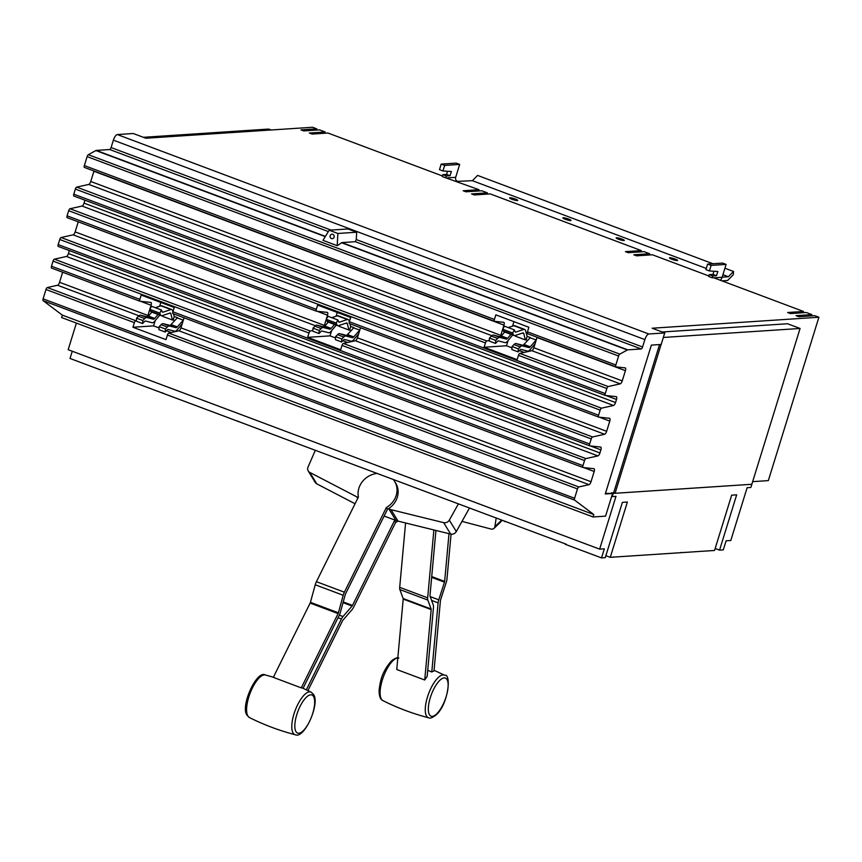 <?xml version="1.0" encoding="UTF-8"?>
<svg xmlns="http://www.w3.org/2000/svg" width="862" height="862" viewBox="0 0 862 862"><rect width="100%" height="100%" fill="white"/><g stroke="black" fill="none" stroke-linecap="round" stroke-linejoin="round"><path stroke-width="1.29" d="M451.063 534.16L446.947 579.178A6.411 2.306 -69.4 0 1 446.3 582.216L440.59 599.855A1.605 0.582 110.6 0 0 440.428 600.62L433.985 671.045A23.533 8.491 110.6 0 0 431.787 672.004L427.735 670.27M431.787 672.004L438.111 602.85A6.411 2.306 -69.4 0 1 438.769 599.823L444.48 582.173A1.605 0.582 110.6 0 0 444.641 581.419L449.005 533.675M397.824 521.079A20.02 17.973 -31.4 0 1 395.572 522.555L353.592 607.236A6.411 2.306 -69.4 0 1 352.019 609.682L342.914 620.198A1.605 0.582 110.6 0 0 342.526 620.812L307.939 690.581M306.322 689.805L341.417 619.002A6.411 2.306 -69.4 0 1 342.99 616.545L352.095 606.04A1.605 0.582 110.6 0 0 352.483 605.426L394.462 520.756A20.02 17.973 -31.4 0 0 395.302 520.239L395.949 520.486A20.343 18.264 -31.4 0 0 398.05 521.133L450.654 534.084A4.806 4.31 -31.4 0 0 456.31 531.552L469.327 508.3M435.935 530.464L429.987 595.599A1.605 0.582 110.6 0 0 430.03 596.159L433.306 605.102A6.411 2.306 -69.4 0 1 433.478 607.333L427.164 676.487A23.533 8.491 110.6 0 0 424.729 679.999L431.172 609.574A1.605 0.582 110.6 0 0 431.129 609.014L427.843 600.071A6.411 2.306 -69.4 0 1 427.671 597.84L433.877 529.958M405.582 522.986L399.699 587.345A6.411 2.306 110.6 0 0 399.871 589.576L403.157 598.519A1.605 0.582 -69.4 0 1 403.2 599.079L396.757 669.505L424.729 679.999M249.409 717.54L247.103 715.341C239.948 706.765 256.671 669.569 265.377 674.989A22.746 8.2 110.6 0 0 251.004 691.001A22.746 8.2 110.6 0 0 247.911 716.085A22.746 8.2 110.6 0 0 249.409 717.54C264.052 724.888 279.31 730.61 295.17 734.715A22.746 8.2 -69.4 0 1 293.091 733.034A22.746 8.2 -69.4 0 1 296.517 707.152A22.746 8.2 -69.4 0 1 311.139 692.164L302.713 688.145A23.533 8.491 110.6 0 0 301.28 687.865L338.109 613.582A1.605 0.582 110.6 0 0 338.4 612.807L343.205 595.276A6.411 2.306 -69.4 0 1 344.391 592.183L386.37 507.502L387.469 509.313L345.49 593.983A1.605 0.582 110.6 0 0 345.199 594.758L340.393 612.289A6.411 2.306 -69.4 0 1 339.208 615.393L303.068 688.296M376.554 473.486A20.02 17.973 148.6 0 0 360.057 485.284A20.02 17.973 148.6 0 0 358.398 497.008L316.419 581.688A6.411 2.306 110.6 0 0 315.233 584.781L310.428 602.312A1.605 0.582 -69.4 0 1 310.137 603.088L273.308 677.37L301.28 687.865M395.572 522.555L394.462 520.756M393.568 479.875A20.02 17.973 148.6 0 1 394.624 481.405A20.02 17.973 148.6 0 1 395.022 498.408A20.02 17.973 148.6 0 1 386.37 507.502M394.624 481.405L395.733 483.205A20.02 17.973 148.6 0 1 396.132 500.208A20.02 17.973 148.6 0 1 388.309 508.806A20.02 17.973 148.6 0 1 387.469 509.313M384.129 516.047L395.302 520.239M496.135 518.364L494.885 526.66A4.806 3.567 45.9 0 1 494.055 528.341A4.806 3.567 45.9 0 1 490.844 528.988L462 521.391M458.25 504.141L449.317 520.12A4.806 4.31 148.6 0 1 443.661 522.641L391.057 509.701A20.343 18.264 148.6 0 1 388.956 509.043L388.309 508.806M358.161 497.482A20.343 18.264 148.6 0 1 356.717 496.814L309.781 472.408A4.806 4.31 148.6 0 1 308.025 467.096L315.244 450.481M308.219 470.964L315.212 482.397A4.806 4.31 -31.4 0 0 316.785 483.851L355.058 503.753M512.674 332.991L514.355 329.877L515.11 331.654A3.89 1.401 110.6 0 0 515.487 332.064A3.89 1.401 110.6 0 0 515.907 332.053L523.794 329.435A7.629 2.748 -69.4 0 1 524.624 329.424A7.629 2.748 -69.4 0 1 525.508 330.652L527.156 336.352L526.068 339.887L525.411 339.93L523.762 333.551A3.89 1.401 110.6 0 0 523.309 332.926A3.89 1.401 110.6 0 0 522.889 332.937L515.002 335.555A7.629 2.748 -69.4 0 1 514.172 335.566A7.629 2.748 -69.4 0 1 513.429 334.768L512.674 332.991L502.729 329.252L503.483 331.03A7.629 2.748 110.6 0 0 504.227 331.838L514.172 335.566M514.355 329.877L504.41 326.148L502.729 329.252M524.624 329.424L514.679 325.685A7.629 2.748 110.6 0 0 513.849 325.707L508.214 327.571M349.81 323.713L350.694 326.45L349.606 329.984L348.948 330.027L347.3 323.649A3.89 1.401 110.6 0 0 346.847 323.024A3.89 1.401 110.6 0 0 346.427 323.024L338.54 325.653A7.629 2.748 -69.4 0 1 337.71 325.664A7.629 2.748 -69.4 0 1 336.967 324.855L336.212 323.078L326.267 319.349L327.021 321.127A7.629 2.748 110.6 0 0 327.765 321.935L337.71 325.664M336.212 323.078L337.893 319.974L327.948 316.235L326.267 319.349M337.893 319.974L338.647 321.752A3.89 1.401 110.6 0 0 339.025 322.162A3.89 1.401 110.6 0 0 339.445 322.151L347.332 319.533A7.629 2.748 -69.4 0 1 348.162 319.522A7.629 2.748 -69.4 0 1 349.045 320.75L349.325 321.828M348.162 319.522L338.216 315.783A7.629 2.748 110.6 0 0 337.387 315.804L331.751 317.669M173.381 313.779L174.253 316.473L173.165 320.007L172.508 320.05L170.859 313.671A3.89 1.401 110.6 0 0 170.407 313.035A3.89 1.401 110.6 0 0 169.986 313.046L162.099 315.675A7.629 2.748 -69.4 0 1 161.269 315.686A7.629 2.748 -69.4 0 1 160.537 314.878L159.772 313.1L149.826 309.372L150.581 311.15A7.629 2.748 110.6 0 0 151.324 311.958L161.269 315.686M159.772 313.1L161.453 309.997L151.507 306.258L149.826 309.372M161.453 309.997L162.207 311.775A3.89 1.401 110.6 0 0 162.584 312.184A3.89 1.401 110.6 0 0 163.004 312.173L170.891 309.555A7.629 2.748 -69.4 0 1 171.721 309.533A7.629 2.748 -69.4 0 1 172.605 310.773L172.885 311.839M171.721 309.533L161.776 305.805A7.629 2.748 110.6 0 0 160.946 305.816L155.322 307.691M566.215 544.224L70.027 358.473L72.268 351.243M505.692 521.521L504.723 521.585M238.408 421.227L237.438 421.292M162.756 392.835L161.787 392.9M565.246 544.288L601.514 557.908L604.327 548.825L599.64 549.137L68.163 349.703L76.395 323.088M721.957 280.861L727.614 280.495L733.293 274.687L733.53 271.465L724.931 268.233M712.939 263.729L477.58 175.417L472.408 180.697L457.528 181.354A3.179 2.92 86.2 0 1 455.686 177.313L459.672 164.426L444.684 165.418L442.96 170.978L439.469 169.663L441.182 164.103L444.684 165.418M535.097 343.733L530.184 349.595A7.629 2.748 -69.4 0 1 527.641 351.093L521.079 349.422A3.89 1.401 110.6 0 0 519.991 349.94L518.084 351.901L518.299 348.884L520.217 346.933A7.629 2.748 -69.4 0 1 522.34 345.899L528.902 347.569A3.89 1.401 110.6 0 0 530.205 346.804L536.272 339.919M527.156 336.352L530.356 337.548L523.945 344.455A3.89 1.401 -69.4 0 1 522.652 345.22L516.09 343.55A7.629 2.748 110.6 0 0 513.957 344.584L512.05 346.535L511.834 349.552L518.084 351.901M512.05 346.535L518.299 348.884M529.699 337.592L535.948 339.94M504.679 332.01L501.35 335.986A3.89 1.401 -69.4 0 1 500.057 336.74L493.495 335.07A7.629 2.748 110.6 0 0 491.362 336.105L489.454 338.055L495.704 340.404L497.622 338.454A7.629 2.748 -69.4 0 1 499.755 337.419L506.306 339.089A3.89 1.401 110.6 0 0 507.61 338.324L510.929 334.359M489.454 338.055L489.239 341.072L495.488 343.421L495.704 340.404M512.696 335.016L507.599 341.115A7.629 2.748 -69.4 0 1 505.046 342.613L498.484 340.943A3.89 1.401 110.6 0 0 497.406 341.471L495.488 343.421M515.379 335.878L514.7 335.62M515.271 335.469L515.454 336.202L525.411 339.93M527.372 340.371L526.068 339.887M358.635 333.831L353.732 339.693A7.629 2.748 -69.4 0 1 351.179 341.18L344.617 339.509A3.89 1.401 110.6 0 0 343.529 340.037L341.621 341.998L341.837 338.981L343.755 337.031A7.629 2.748 -69.4 0 1 345.888 335.997L352.439 337.667A3.89 1.401 110.6 0 0 353.743 336.902L359.81 330.017M350.694 326.45L353.894 327.646L347.483 334.553A3.89 1.401 -69.4 0 1 346.19 335.318L339.628 333.648A7.629 2.748 110.6 0 0 337.495 334.682L335.587 336.633L335.372 339.65L341.621 341.998M335.587 336.633L341.837 338.981M353.237 327.689L359.486 330.038M328.217 322.108L324.899 326.073A3.89 1.401 -69.4 0 1 323.595 326.838L317.033 325.168A7.629 2.748 110.6 0 0 314.91 326.202L312.992 328.153L319.242 330.502L321.16 328.551A7.629 2.748 -69.4 0 1 323.293 327.517L329.844 329.187A3.89 1.401 110.6 0 0 331.148 328.422L334.478 324.446M312.992 328.153L312.777 331.17L319.026 333.519L319.242 330.502M336.234 325.114L331.137 331.213A7.629 2.748 -69.4 0 1 328.584 332.71L322.022 331.04A3.89 1.401 110.6 0 0 320.944 331.558L319.026 333.519M338.917 325.976L338.238 325.717M338.809 325.556L338.992 326.289L348.948 330.027M350.909 330.469L349.606 329.984M182.194 323.853L177.292 329.704A7.629 2.748 -69.4 0 1 174.738 331.202L168.176 329.532A3.89 1.401 110.6 0 0 167.099 330.06L165.181 332.01L165.407 329.004L167.314 327.043A7.629 2.748 -69.4 0 1 169.448 326.008L175.999 327.679A3.89 1.401 110.6 0 0 177.303 326.924L183.38 320.039M174.253 316.473L177.453 317.669L171.053 324.575A3.89 1.401 -69.4 0 1 169.749 325.34L163.187 323.67A7.629 2.748 110.6 0 0 161.065 324.705L159.147 326.655L158.931 329.672L165.181 332.01M159.147 326.655L165.407 329.004M176.796 317.712L183.046 320.061M151.787 312.119L148.458 316.095A3.89 1.401 -69.4 0 1 147.154 316.86L140.603 315.19A7.629 2.748 110.6 0 0 138.47 316.225L136.552 318.175L142.812 320.524L144.719 318.563A7.629 2.748 -69.4 0 1 146.852 317.539L153.414 319.209A3.89 1.401 110.6 0 0 154.707 318.444L158.037 314.468M136.552 318.175L136.336 321.192L142.586 323.53L142.812 320.524M159.804 315.136L154.697 321.224A7.629 2.748 -69.4 0 1 152.143 322.722L145.592 321.052A3.89 1.401 110.6 0 0 144.504 321.58L142.586 323.53M162.476 315.988L161.797 315.74M162.368 315.578L162.562 316.311L172.508 320.05M174.469 320.492L173.165 320.007M601.514 557.908L605.264 557.66L622.386 502.363L627.374 502.04L610.264 557.326L681.066 552.671L714.555 550.462L731.666 495.176L736.665 494.842L719.544 550.139L715.158 548.491M681.702 552.628L681.142 552.413M599.64 549.137L615.985 496.34L612.236 496.587L613.227 493.409L751.858 484.282L750.877 487.461L747.128 487.709L730.782 540.506L726.106 540.808L723.293 549.891L719.544 550.139M614.013 557.078L613.453 556.874M610.264 557.326L605.878 555.688M722.173 277.144L728.368 276.734L722.927 274.698M706.28 268.448L472.408 180.697M728.368 276.734L733.53 271.465M509.927 197.775A4.267 0.646 -162.8 0 1 514.603 198.799A4.267 0.646 -162.8 0 1 517.739 200.437A4.267 0.646 -162.8 0 1 517.394 200.566A4.267 0.646 -162.8 0 1 512.718 199.542A4.267 0.646 -162.8 0 1 509.582 197.904A4.267 0.646 -162.8 0 1 509.927 197.775M563.22 217.763A4.267 0.646 -162.8 0 1 567.896 218.797A4.267 0.646 -162.8 0 1 571.032 220.424A4.267 0.646 -162.8 0 1 570.676 220.564A4.267 0.646 -162.8 0 1 566.011 219.53A4.267 0.646 -162.8 0 1 562.864 217.903A4.267 0.646 -162.8 0 1 563.22 217.763M616.513 237.761A4.267 0.646 -162.8 0 1 621.179 238.796A4.267 0.646 -162.8 0 1 624.325 240.423A4.267 0.646 -162.8 0 1 623.969 240.563A4.267 0.646 -162.8 0 1 619.293 239.528A4.267 0.646 -162.8 0 1 616.158 237.901A4.267 0.646 -162.8 0 1 616.513 237.761M669.796 257.76A4.267 0.646 -162.8 0 1 674.472 258.794A4.267 0.646 -162.8 0 1 677.607 260.421A4.267 0.646 -162.8 0 1 677.263 260.561A4.267 0.646 -162.8 0 1 672.586 259.527A4.267 0.646 -162.8 0 1 669.451 257.889A4.267 0.646 -162.8 0 1 669.796 257.76M526.154 333.174L527.512 333.691M612.236 496.587L611.686 496.383M143.372 137.306L268.653 129.063L271.131 129.99M450.05 175.729L446.311 175.977L442.809 174.674L446.559 174.426L450.05 175.729L451.365 171.506L442.96 170.978M446.559 174.426L447.529 171.269M459.672 164.426L456.17 163.123L441.182 164.103M712.745 275.959L709.254 274.644L713.003 274.396L716.494 275.711L712.745 275.959L712.184 277.779L713.51 277.693L803.513 311.462L803.125 312.723M713.003 274.396L713.973 271.239M709.404 270.948L705.913 269.634L707.627 264.084L711.128 265.399L709.404 270.948L717.809 271.487L716.494 275.711M720.352 280.258A7.176 6.605 -93.8 0 0 722.119 277.295L726.116 264.408L711.128 265.399M726.116 264.408L722.615 263.093L707.627 264.084M662.231 331.999L787.523 323.746L800.076 328.465L751.836 484.272L615.059 493.279L613.679 492.752L611.804 492.881L613.227 493.409M605.48 493.333L612.58 493.495L605.275 493.969L651.36 345.112L661.176 344.466L664.742 332.937L652.157 328.217L818.9 317.238L768.322 480.619L752.655 481.642M537.091 337.279A3.049 1.099 -69.4 0 1 537.015 337.516L533.858 347.742A3.049 1.099 -69.4 0 1 531.854 350.694L519.797 353.388A2.036 0.733 110.6 0 0 518.471 355.349L517.135 359.648L484.099 347.246L506.468 345.77L508.095 340.522M512.545 326.138L513.935 321.645M506.468 345.77L511.953 347.839M519.344 350.608L524.15 352.407M360.521 327.732L357.407 337.796A3.049 1.099 -69.4 0 1 355.413 340.749L343.345 343.442A2.036 0.733 110.6 0 0 342.02 345.403L340.673 349.735L307.637 337.344L330.006 335.868L331.633 330.62M336.083 316.235L337.257 312.432M330.006 335.868L335.49 337.926M342.882 340.705L347.634 342.483M184.069 317.798L180.955 327.862A3.049 1.099 -69.4 0 1 178.962 330.803L168.736 333.088A2.036 0.733 110.6 0 0 167.411 335.049L165.989 339.65L132.953 327.248L153.565 325.89L155.192 320.632M159.642 306.247L160.817 302.454M153.565 325.89L159.061 327.948M166.441 330.728L171.247 332.527M800.076 328.465L663.341 337.462M661.122 344.466L615.059 493.279M613.679 492.752L659.549 344.574M442.411 175.967L327.969 133.028L312.109 134.073L309.318 133.028L325.179 131.983L319.587 129.882L303.715 130.927L300.924 129.871L316.785 128.837L312.594 127.253L145.84 138.232L133.254 133.502L117.329 134.558A5.775 2.08 110.6 0 0 113.385 140.161L111.101 147.553A2.036 0.733 -69.4 0 1 109.711 149.525L96.307 150.408A4.472 1.616 110.6 0 0 95.865 150.548L88.312 154.697A2.036 0.733 110.6 0 0 87.127 156.604L84.347 165.579A2.036 0.733 110.6 0 0 84.433 167.433A2.036 0.733 110.6 0 0 84.498 167.444L494.432 321.267M316.785 128.837L316.397 130.087M325.179 131.983L324.791 133.244M446.311 175.977L445.74 177.809L442.249 176.494L442.809 174.674M445.74 177.809L479.024 189.715L478.636 190.965M708.855 275.948L652.459 254.786L636.598 255.831L633.796 254.786L649.668 253.74L644.065 251.639L628.204 252.685L625.413 251.629L641.274 250.583L490.219 193.907L474.359 194.952L471.557 193.907L487.418 192.862L481.826 190.761L465.965 191.806L463.163 190.75L479.024 189.715M487.418 192.862L487.03 194.122M641.274 250.583L640.886 251.844M649.668 253.74L649.269 255.001M712.184 277.779L708.683 276.476L709.254 274.644M818.9 317.238L814.709 315.664L798.837 316.71L796.046 315.664L811.907 314.619L806.315 312.518L790.454 313.563L787.652 312.507L803.513 311.462M811.907 314.619L811.519 315.88M500.229 336.762A3.049 1.099 110.6 0 0 500.811 335.34L503.979 325.125A3.049 1.099 110.6 0 0 503.861 322.345A3.049 1.099 110.6 0 0 503.764 322.323L494.562 321.31A2.036 0.733 -69.4 0 1 494.497 321.3A2.036 0.733 -69.4 0 1 494.422 319.446L495.844 314.856L528.88 327.258L527.458 331.848A2.036 0.733 110.6 0 0 527.533 333.702A2.036 0.733 110.6 0 0 527.598 333.713L615.856 366.824M484.099 347.246L485.435 342.947A2.036 0.733 -69.4 0 1 486.761 340.986L489.282 340.425M323.756 326.86A3.049 1.099 110.6 0 0 324.371 325.405L327.528 315.18A3.049 1.099 110.6 0 0 327.409 312.4A3.049 1.099 110.6 0 0 327.312 312.378L316.462 311.193A2.036 0.733 -69.4 0 1 316.386 311.182A2.036 0.733 -69.4 0 1 316.311 309.329L317.625 305.073L350.672 317.464L349.347 321.72A2.036 0.733 110.6 0 0 349.433 323.573A2.036 0.733 110.6 0 0 349.498 323.595L598.594 417.057M307.637 337.344L308.984 333.012A2.036 0.733 -69.4 0 1 310.309 331.04L312.82 330.48M147.327 316.871A3.049 1.099 110.6 0 0 147.919 315.46L151.076 305.234A3.049 1.099 110.6 0 0 150.958 302.465A3.049 1.099 110.6 0 0 150.861 302.433L140.01 301.247A2.036 0.733 -69.4 0 1 139.946 301.237A2.036 0.733 -69.4 0 1 139.859 299.383L141.196 295.084L174.232 307.486L172.906 311.775A2.036 0.733 110.6 0 0 172.982 313.628A2.036 0.733 110.6 0 0 173.046 313.649L582.992 467.473M132.953 327.248L134.375 322.657A2.036 0.733 -69.4 0 1 135.7 320.686L136.379 320.535M611.804 492.881L611.158 492.956M664.742 332.937L648.817 333.982A5.775 2.08 110.6 0 0 644.873 339.585L642.578 346.987A2.036 0.733 -69.4 0 1 641.199 348.959L627.795 349.843A4.472 1.616 110.6 0 0 627.353 349.983L619.8 354.12A2.036 0.733 110.6 0 0 618.614 356.028L615.834 365.003A2.036 0.733 110.6 0 0 615.921 366.856A2.036 0.733 110.6 0 0 615.985 366.878L625.176 367.88A3.049 1.099 -69.4 0 1 625.284 367.902A3.049 1.099 -69.4 0 1 625.403 370.682L622.235 380.907A3.049 1.099 -69.4 0 1 620.241 383.849L608.184 386.542A2.036 0.733 110.6 0 0 606.848 388.514L605.275 393.611A2.036 0.733 110.6 0 0 605.35 395.453A2.036 0.733 110.6 0 0 605.415 395.475L616.276 396.66A3.049 1.099 -69.4 0 1 616.373 396.682A3.049 1.099 -69.4 0 1 616.492 399.462L615.533 402.532A3.049 1.099 -69.4 0 1 613.539 405.485L601.482 408.179A2.036 0.733 110.6 0 0 600.157 410.14L598.573 415.236A2.036 0.733 110.6 0 0 598.648 417.089A2.036 0.733 110.6 0 0 598.724 417.111L609.574 418.296A3.049 1.099 -69.4 0 1 609.671 418.318A3.049 1.099 -69.4 0 1 609.79 421.098L606.632 431.312A3.049 1.099 -69.4 0 1 604.628 434.265L592.571 436.959A2.036 0.733 110.6 0 0 591.246 438.92L589.662 444.016A2.036 0.733 110.6 0 0 589.748 445.869A2.036 0.733 110.6 0 0 589.813 445.88L600.663 447.076A3.049 1.099 -69.4 0 1 600.771 447.098A3.049 1.099 -69.4 0 1 600.889 449.878L599.93 452.949A3.049 1.099 -69.4 0 1 597.937 455.89L585.88 458.595A2.036 0.733 110.6 0 0 584.544 460.556L582.971 465.652A2.036 0.733 110.6 0 0 583.046 467.506A2.036 0.733 110.6 0 0 583.111 467.516L593.972 468.702A3.049 1.099 -69.4 0 1 594.069 468.723A3.049 1.099 -69.4 0 1 594.187 471.503L591.02 481.729A3.049 1.099 -69.4 0 1 589.026 484.67L578.811 486.955A2.036 0.733 110.6 0 0 577.475 488.926L574.588 498.268A2.036 0.733 110.6 0 0 574.598 500.079L593.821 514.56L62.333 315.126L61.59 317.539L593.078 516.963L605.566 516.144L612.58 493.495M93.98 171.01A3.049 1.099 -69.4 0 1 93.915 171.258L90.747 181.473A3.049 1.099 -69.4 0 1 88.754 184.425L76.696 187.119A2.036 0.733 110.6 0 0 75.36 189.08L73.787 194.176A2.036 0.733 110.6 0 0 73.863 196.03A2.036 0.733 110.6 0 0 73.927 196.04L605.286 395.421M84.95 200.189L84.045 203.109A3.049 1.099 -69.4 0 1 82.052 206.05L69.994 208.744A2.036 0.733 110.6 0 0 68.669 210.716L67.085 215.812A2.036 0.733 110.6 0 0 67.171 217.666A2.036 0.733 110.6 0 0 67.236 217.677L316.332 311.15M78.259 221.825L75.145 231.889A3.049 1.099 -69.4 0 1 73.141 234.83L61.083 237.524A2.036 0.733 110.6 0 0 59.758 239.496L58.174 244.592A2.036 0.733 110.6 0 0 58.26 246.435A2.036 0.733 110.6 0 0 58.325 246.457L589.683 445.837M69.348 250.605L68.443 253.514A3.049 1.099 -69.4 0 1 66.449 256.467L54.392 259.16A2.036 0.733 110.6 0 0 53.056 261.121L51.483 266.218A2.036 0.733 110.6 0 0 51.558 268.071A2.036 0.733 110.6 0 0 51.623 268.093L139.881 301.204M62.657 272.23L59.532 282.294A3.049 1.099 -69.4 0 1 57.538 285.247L47.324 287.531A2.036 0.733 110.6 0 0 45.988 289.492L43.1 298.834A2.036 0.733 110.6 0 0 43.111 300.644L62.333 315.126M593.821 514.56L593.078 516.963M356.674 232.223L356.265 239.55L355.349 241.694L341.945 242.578L337.193 245.681L322.981 240.347L329.209 230.208L348 228.969L356.674 232.223L337.882 233.462L337.193 245.681M329.209 230.208L337.882 233.462M334.068 237.179A2.241 2.058 86.2 0 1 332.258 238.677A2.241 2.058 86.2 0 1 330.157 235.714A2.241 2.058 86.2 0 1 331.967 234.205A2.241 2.058 86.2 0 1 334.068 237.179M436.711 713.844A20.354 7.338 -69.4 0 1 428.436 706.603A20.354 7.338 -69.4 0 1 439.771 680.387A20.354 7.338 -69.4 0 1 448.035 687.628A20.354 7.338 -69.4 0 1 436.711 713.844M438.058 677.715A22.746 8.2 -69.4 0 1 444.63 675.237C451.559 673.524 448.402 704.017 436.28 714.781C432.498 717.723 429.955 718.725 428.662 717.787A22.746 8.2 -69.4 0 1 426.421 700.881A22.746 8.2 -69.4 0 1 438.058 677.715M397.813 657.975A22.746 8.2 110.6 0 0 392.878 660.766A22.746 8.2 110.6 0 0 381.446 683.124A22.746 8.2 110.6 0 0 382.9 700.623C380.293 699.481 379.032 695.925 379.108 689.934C380.401 681.152 381.306 672.985 391.24 661.079C395.022 658.137 397.565 657.135 398.858 658.072M296 731.676A20.354 7.338 -69.4 0 1 300.073 706.387A20.354 7.338 -69.4 0 1 313.499 696.399A20.354 7.338 -69.4 0 1 309.426 721.688A20.354 7.338 -69.4 0 1 296 731.676M438.111 602.85L431.582 600.405M438.769 599.823L430.192 596.601M444.48 582.173L431.647 577.368M341.417 619.002L338.044 617.742M342.99 616.545L339.316 615.166M352.095 606.04L343.033 602.646M399.699 587.345L427.671 597.84M399.871 589.576L427.843 600.071M403.157 598.519L431.129 609.014M403.2 599.079L431.172 609.574M444.641 581.419L431.722 576.57M316.419 581.688L344.391 592.183M315.233 584.781L343.205 595.276M310.428 602.312L338.4 612.807M310.137 603.088L338.109 613.582M352.483 605.426L343.227 601.956M494.885 526.66L501.415 520.346M449.317 520.12L456.31 531.552M443.661 522.641L450.654 534.084M391.057 509.701L398.05 521.133M388.956 509.043L395.949 520.486M356.717 496.814L357.698 498.419M309.781 472.408L316.785 483.851M523.762 333.551L522.469 333.066M513.429 334.768L503.483 331.03M515.907 332.053L515.174 331.784M523.794 329.435L513.849 325.707M347.3 323.649L346.007 323.164M336.967 324.855L327.021 321.127M339.445 322.151L338.712 321.882M347.332 319.533L337.387 315.804M170.859 313.671L169.577 313.186M160.537 314.878L150.581 311.15M163.004 312.173L162.271 311.893M170.891 309.555L160.946 305.816M513.957 344.584L520.217 346.933M516.09 343.55L522.34 345.899M522.652 345.22L528.902 347.569M523.945 344.455L530.205 346.804M501.35 335.986L507.61 338.324M500.057 336.74L506.306 339.089M493.495 335.07L499.755 337.419M491.362 336.105L497.622 338.454M337.495 334.682L343.755 337.031M339.628 333.648L345.888 335.997M346.19 335.318L352.439 337.667M347.483 334.553L353.743 336.902M324.899 326.073L331.148 328.422M323.595 326.838L329.844 329.187M317.033 325.168L323.293 327.517M314.91 326.202L321.16 328.551M161.065 324.705L167.314 327.043M163.187 323.67L169.448 326.008M169.749 325.34L175.999 327.679M171.053 324.575L177.303 326.924M148.458 316.095L154.707 318.444M147.154 316.86L153.414 319.209M140.603 315.19L146.852 317.539M138.47 316.225L144.719 318.563M455.686 177.313L447.443 177.863M457.528 181.354L456.871 181.397M722.119 277.295L713.887 277.833M577.475 488.926L167.411 335.049M578.811 486.955L168.736 333.088M589.026 484.67L178.962 330.803M591.02 481.729L180.955 327.862M594.187 471.503L583.736 467.581M582.971 465.652L172.906 311.775M591.246 438.92L342.02 345.403M592.571 436.959L343.345 343.442M604.628 434.265L355.413 340.749M606.632 431.312L357.407 337.796M609.79 421.098L599.349 417.176M598.573 415.236L349.347 321.72M606.848 388.514L518.471 355.349M608.184 386.542L519.797 353.388M620.241 383.849L531.854 350.694M622.235 380.907L533.858 347.742M625.403 370.682L537.015 337.516M615.834 365.003L527.458 331.848M648.817 333.982L117.329 134.558M644.873 339.585L113.385 140.161M618.614 356.028L87.127 156.604M494.422 319.446L84.347 165.579M503.979 325.125L93.915 171.258M500.811 335.34L90.747 181.473M491.836 335.674L88.754 184.425M486.761 340.986L76.696 187.119M485.435 342.947L75.36 189.08M605.275 393.611L73.787 194.176M616.492 399.462L606.04 395.539M615.533 402.532L84.045 203.109M613.539 405.485L82.052 206.05M601.482 408.179L69.994 208.744M600.157 410.14L68.669 210.716M316.311 309.329L67.085 215.812M327.528 315.18L317.087 311.257M324.371 325.405L75.145 231.889M315.417 325.739L73.141 234.83M310.309 331.04L61.083 237.524M308.984 333.012L59.758 239.496M589.662 444.016L58.174 244.592M600.889 449.878L590.438 445.956M599.93 452.949L68.443 253.514M597.937 455.89L66.449 256.467M585.88 458.595L54.392 259.16M584.544 460.556L53.056 261.121M139.859 299.383L51.483 266.218M151.076 305.234L140.635 301.323M147.919 315.46L59.532 282.294M138.933 315.783L57.538 285.247M135.7 320.686L47.324 287.531M134.375 322.657L45.988 289.492M574.588 498.268L43.1 298.834M574.598 500.079L43.111 300.644M328.368 231.576L109.711 149.525M325.416 236.382L96.307 150.408M331.04 230.089L111.101 147.553M642.578 346.987L356.265 239.55M641.199 348.959L355.349 241.694M627.795 349.843L341.945 242.578M627.353 349.983L341.535 242.739M619.8 354.12L88.312 154.697M325.265 236.63L95.865 150.548M295.17 734.715C304.426 739.51 320.405 703.026 313.445 694.352L311.139 692.164M434.06 670.27L444.63 675.237M428.662 717.787C412.801 713.693 397.544 707.971 382.9 700.623M265.377 674.989L274.364 677.5M494.055 528.341L502.061 520.583M583.046 467.506L172.982 313.628M598.648 417.089L349.433 323.573M615.921 366.856L527.533 333.702M494.497 321.3L84.433 167.433M605.35 395.453L73.863 196.03M316.386 311.182L67.171 217.666M589.748 445.869L58.26 246.435M139.946 301.237L51.558 268.071"/></g></svg>
